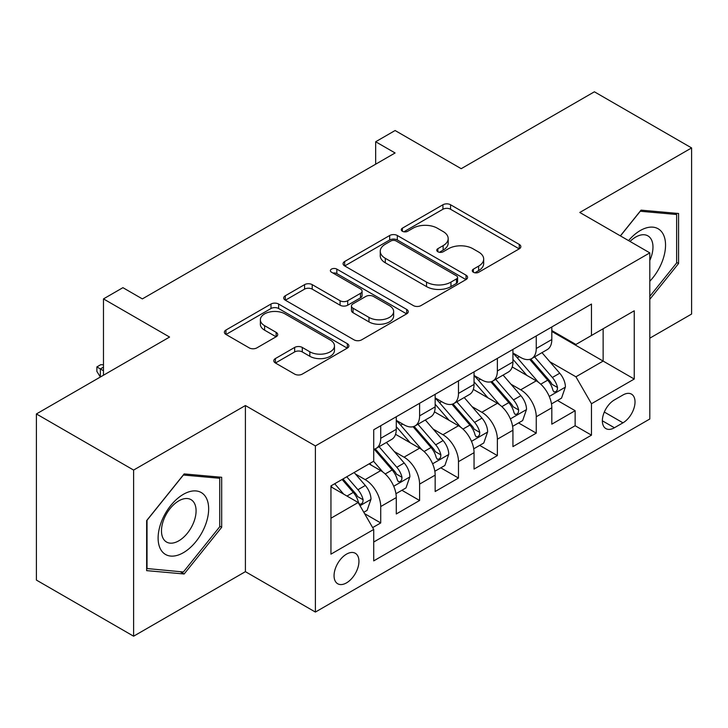 <?xml version="1.0" encoding="UTF-8"?>
<svg xmlns="http://www.w3.org/2000/svg" width="728" height="728" viewBox="0 0 728 728"><rect width="100%" height="100%" fill="white"/><g stroke="black" fill="none" stroke-linecap="round" stroke-linejoin="round"><path stroke-width="1.09" d="M473.373 272.245A3.777 2.184 0 0 0 478.715 272.245L519.273 248.83A5.396 3.112 0 0 0 520.848 246.628A5.396 3.112 0 0 0 519.273 244.426L450.568 204.759A5.396 3.112 0 0 0 442.933 204.759L402.384 228.173A3.777 2.184 0 0 0 401.274 229.72A3.777 2.184 0 0 0 402.384 231.258A3.777 2.184 0 0 0 407.726 231.258L412.976 228.228A17.272 9.974 0 0 1 437.401 228.228L443.125 231.531A17.272 9.974 0 0 1 448.184 238.584A17.272 9.974 0 0 1 443.125 245.636L437.874 248.667A3.777 2.184 0 0 0 436.773 250.214A3.777 2.184 0 0 0 437.874 251.751A3.777 2.184 0 0 0 443.225 251.751L448.466 248.721A17.272 9.974 0 0 1 472.9 248.721L478.624 252.024A17.272 9.974 0 0 1 483.683 259.077A17.272 9.974 0 0 1 478.624 266.13L473.373 269.16A3.777 2.184 0 0 0 472.272 270.707A3.777 2.184 0 0 0 473.373 272.245L473.373 269.16M346.501 582.882A17.599 10.156 120 0 0 357.994 567.376A17.599 10.156 120 0 0 355.3 553.28A17.599 10.156 120 0 0 346.501 554.145A17.599 10.156 120 0 0 335.007 569.66A17.599 10.156 120 0 0 337.701 583.756A17.599 10.156 120 0 0 346.501 582.882M275.384 358.567A5.396 3.112 0 0 0 273.801 360.769A5.396 3.112 0 0 0 275.384 362.981L294.658 374.101A5.396 3.112 0 0 0 302.284 374.101L347.329 348.102A5.396 3.112 0 0 0 348.903 345.9A5.396 3.112 0 0 0 347.329 343.698L278.624 304.031A5.396 3.112 0 0 0 270.989 304.031L225.953 330.03A5.396 3.112 0 0 0 224.37 332.241A5.396 3.112 0 0 0 225.953 334.443L249.24 347.884A5.396 3.112 0 0 0 256.866 347.884L276.139 336.755A5.396 3.112 0 0 0 277.723 334.552A5.396 3.112 0 0 0 276.139 332.35L264.601 325.68A14.442 8.336 0 0 1 260.369 319.783A14.442 8.336 0 0 1 269.278 312.084A14.442 8.336 0 0 1 285.021 313.895L330.248 340.003A14.442 8.336 0 0 1 334.471 345.9A14.442 8.336 0 0 1 325.562 353.599A14.442 8.336 0 0 1 309.828 351.797L302.284 347.438A5.396 3.112 0 0 0 294.658 347.438L275.384 358.567L275.384 362.981M649.804 338.183L691.6 314.05L691.6 147.921L594.394 91.801L461.206 168.687L395.104 130.521L375.666 141.751L395.104 152.971L142.36 298.899L122.914 287.669L103.476 298.899L103.476 375.22M133.606 470.07L133.606 636.199L245.4 571.662L245.4 405.532L133.606 470.07L36.4 413.95L169.578 337.055L103.476 298.899M245.4 405.532L315.397 445.936L649.804 252.871L649.804 419L315.397 612.066L315.397 445.936M691.6 147.921L579.807 212.467L649.804 252.871M413.358 305.578A5.396 3.112 0 0 0 420.993 305.578L466.029 279.57A5.396 3.112 0 0 0 467.604 277.368A5.396 3.112 0 0 0 466.029 275.166L397.324 235.499A5.396 3.112 0 0 0 389.689 235.499L344.653 261.507A5.396 3.112 0 0 0 343.07 263.709A5.396 3.112 0 0 0 344.653 265.911L413.358 305.578M332.996 273.064A3.777 2.184 0 0 1 336.827 273.591L336.827 269.105L406.679 309.427A5.396 3.112 0 0 1 408.253 311.63A5.396 3.112 0 0 1 406.679 313.841L361.643 339.839A5.396 3.112 0 0 1 354.008 339.839L285.303 300.173L285.303 295.768A5.396 3.112 0 0 0 283.72 297.97A5.396 3.112 0 0 0 285.303 300.173M285.303 295.768L304.577 284.639A5.396 3.112 0 0 1 312.212 284.639L340.076 300.728A5.396 3.112 0 0 0 347.711 300.728L360.496 293.348A5.396 3.112 0 0 0 362.071 291.136A5.396 3.112 0 0 0 360.496 288.934L331.486 272.19A3.777 2.184 0 0 1 330.376 270.643A3.777 2.184 0 0 1 332.714 268.632A3.777 2.184 0 0 1 336.827 269.105M133.606 636.199L36.4 580.08L36.4 413.95M372.654 527.6L380.717 522.941L364.582 513.631M355.401 473.983L365.165 479.615A21.995 12.704 60 0 1 380.717 506.551L396.278 497.579L396.278 513.968L419.601 500.491L401.911 490.281M394.285 451.533L404.049 457.166A21.995 12.704 60 0 1 419.601 484.102L435.162 475.129L435.162 491.518L458.485 478.041L440.795 467.831M433.169 429.083L442.933 434.716A21.995 12.704 60 0 1 458.485 461.652L474.046 452.68L474.046 469.069L497.37 455.591L479.679 445.381M472.053 406.634L481.818 412.266A21.995 12.704 60 0 1 497.37 439.202L512.931 430.23L512.931 446.619L536.254 433.142L536.254 416.753A21.995 12.704 -120 0 0 520.702 389.817L510.938 384.184M518.564 422.932L536.254 433.142M396.278 497.579A21.995 12.704 -120 0 0 380.717 470.634L369.05 463.9M435.162 475.129A21.995 12.704 -120 0 0 419.601 448.184L395.559 434.307M474.046 452.68A21.995 12.704 -120 0 0 458.485 425.734L434.443 411.857M512.931 430.23A21.995 12.704 -120 0 0 497.37 403.285L473.327 389.407M622.968 394.986L614.414 399.918A17.044 9.846 120 0 0 603.275 414.942A17.044 9.846 120 0 0 605.887 428.601A17.044 9.846 120 0 0 614.414 427.755L622.968 422.822A17.044 9.846 120 0 0 634.106 407.798A17.044 9.846 120 0 0 631.495 394.139A17.044 9.846 120 0 0 622.968 394.986M330.949 518.227L358.167 502.511L373.719 529.456L373.719 560.888L591.473 435.162L591.473 403.74L575.921 376.795L549.822 361.734M373.719 529.456L330.949 554.145L330.949 485.904L373.719 461.206L373.719 429.775L591.473 304.058L591.473 335.49L634.243 310.792L634.243 379.042L591.473 403.74M396.278 420.347L404.049 424.843A21.995 12.704 60 0 0 415.051 425.925L430.603 416.944A21.995 12.704 -120 0 0 435.162 406.879L435.162 394.303M435.162 397.898L442.933 402.393A21.995 12.704 60 0 0 453.935 403.476L469.487 394.494A21.995 12.704 -120 0 0 474.046 384.43L474.046 371.853M474.046 375.448L481.818 379.943A21.995 12.704 60 0 0 492.82 381.026L508.371 372.044A21.995 12.704 -120 0 0 512.931 361.98L512.931 349.404M373.719 542.023L575.138 425.734L575.138 410.692L551.815 424.169L551.815 407.78A21.995 12.704 -120 0 0 536.254 380.835L512.212 366.958M512.931 352.998L520.702 357.494A21.995 12.704 -120 0 0 531.704 358.576A21.995 12.704 -120 0 0 536.254 348.512L536.254 335.936M531.704 358.576L547.256 349.595A21.995 12.704 -120 0 0 551.815 339.53L551.815 326.954M380.717 425.734L380.717 438.311A21.995 12.704 60 0 1 376.167 448.375A21.995 12.704 60 0 1 373.719 449.267M376.167 448.375L391.719 439.394A21.995 12.704 -120 0 0 396.278 429.329L396.278 416.753M419.601 403.285L419.601 415.861A21.995 12.704 60 0 1 415.051 425.925M458.485 380.835L458.485 393.411A21.995 12.704 60 0 1 453.935 403.476M497.37 358.385L497.37 370.962A21.995 12.704 60 0 1 492.82 381.026M497.37 439.202L497.37 455.591M458.485 461.652L458.485 478.041M419.601 484.102L419.601 500.491M380.717 506.551L380.717 522.941M358.167 502.511L330.949 486.795M575.921 376.795L603.139 361.079L603.139 328.756L634.243 310.792M551.815 331.449L634.243 379.042M551.815 330.548L575.921 344.471L591.473 335.49M245.4 571.662L315.397 612.066M375.666 141.751L375.666 164.2M557.448 400.482L575.138 410.692M575.138 425.734L591.473 435.162M649.804 299.317L678.578 263.518L678.578 213.495L641.05 210.137L620.365 235.881M146.637 570.634L184.157 573.983L221.685 527.309L221.685 477.277L184.157 473.919L146.637 520.602L146.637 570.634M676.63 262.399L678.578 263.518M219.738 526.18L221.685 527.309M180.198 571.698L184.157 573.983M474.884 272.782L478.624 270.616A17.272 9.974 0 0 0 483.683 263.572L483.683 259.077M448.184 238.584L448.184 243.079A17.272 9.974 0 0 1 443.125 250.123L439.384 252.288M519.2 248.876L450.568 209.255A5.396 3.112 0 0 0 442.933 209.255L403.894 231.795M465.956 279.616L397.324 239.994A5.396 3.112 0 0 0 389.689 239.994L344.726 265.947M456.483 278.915A3.777 2.184 0 0 0 457.594 277.368A3.777 2.184 0 0 0 456.483 275.83L396.178 241.014A3.777 2.184 0 0 0 390.836 241.014L385.303 244.208A17.272 9.974 0 0 0 380.244 251.26A17.272 9.974 0 0 0 385.303 258.304L426.526 282.109A17.272 9.974 0 0 0 450.951 282.109L456.483 278.915L456.483 283.401A3.777 2.184 0 0 0 457.594 281.854L457.594 277.368M380.244 251.26L380.244 255.746A17.272 9.974 0 0 0 385.303 262.799L385.303 258.304M456.483 283.401L450.951 286.595A17.272 9.974 0 0 1 426.526 286.595L385.303 262.799M285.376 300.218L304.577 289.134L304.577 284.639M362.071 291.136L362.071 295.632A5.396 3.112 0 0 1 360.496 297.834L347.711 305.214A5.396 3.112 0 0 1 340.076 305.214L312.212 289.134A5.396 3.112 0 0 0 304.577 289.134M336.827 273.591L406.606 313.877M368.987 317.417A14.442 8.336 0 0 0 384.721 319.228A14.442 8.336 0 0 0 393.639 311.52A14.442 8.336 0 0 0 389.407 305.633L373.473 296.433A5.396 3.112 0 0 0 365.838 296.433L353.053 303.813A5.396 3.112 0 0 0 351.469 306.015A5.396 3.112 0 0 0 353.053 308.217L368.987 317.417L368.987 321.913A14.442 8.336 0 0 0 384.721 323.714A14.442 8.336 0 0 0 393.639 316.016L393.639 311.52M351.469 306.015L351.469 310.501A5.396 3.112 0 0 0 353.053 312.712L353.053 308.217M368.987 321.913L353.053 312.712M334.471 345.9L334.471 350.386A14.442 8.336 0 0 1 325.562 358.094A14.442 8.336 0 0 1 309.828 356.283L302.284 351.933A5.396 3.112 0 0 0 294.658 351.933L275.448 363.017M260.369 319.783L260.369 324.279A14.442 8.336 0 0 0 264.601 330.175L264.601 325.68M276.076 336.8L264.601 330.175M347.256 348.148L278.624 308.517A5.396 3.112 0 0 0 270.989 308.517L226.026 334.48M551.487 403.922L561.534 398.125L565.419 386.896A14.569 8.418 -120 0 0 559.741 373.218L541.978 352.643M538.42 382.264L517.344 357.867A42.069 24.288 -120 0 0 512.931 353.244M526.863 375.411L515.078 361.771A34.917 20.156 -120 0 0 512.931 359.423M529.72 359.368L547.693 380.171A14.569 8.418 60 0 1 552.889 390.217L553.944 391.937L555.919 391.664L557.229 390.062L557.548 387.524A14.569 8.418 -120 0 0 552.352 377.477L534.589 356.911M530.776 359.031L550.086 381.381A7.426 4.286 60 0 1 551.961 384.293L557.548 387.524M649.804 281.254A35.745 20.639 120 0 0 665.074 239.794A35.745 20.639 120 0 0 640.276 230.539A35.745 20.639 120 0 0 628.564 240.613M649.804 260.442A24.47 14.132 120 0 0 647.902 235.872A24.47 14.132 120 0 0 635.671 237.082A24.47 14.132 120 0 0 630.011 241.45M620.438 235.918L640.276 211.247L676.63 214.496L676.63 262.972L649.804 296.351M674.219 213.104L676.63 214.496M205.269 525.461A35.745 20.639 120 0 0 196.023 490.936A35.745 20.639 120 0 0 161.498 521.548A35.745 20.639 120 0 0 170.743 556.074A35.745 20.639 120 0 0 205.269 525.461M193.766 522.185A24.47 14.132 120 0 0 191.018 499.654A24.47 14.132 120 0 0 163.791 519.51A24.47 14.132 120 0 0 166.548 542.042A24.47 14.132 120 0 0 193.766 522.185M147.029 568.732L147.029 520.256L183.383 475.029L219.738 478.278L219.738 526.754L183.383 571.981L146.637 568.504M217.326 476.885L219.738 478.278M512.603 426.371L522.649 420.575L526.535 409.345A14.569 8.418 -120 0 0 520.857 395.668L503.094 375.093M499.535 404.713L478.46 380.316A42.069 24.288 -120 0 0 474.046 375.694M487.978 397.861L476.194 384.22A34.917 20.156 -120 0 0 474.046 381.872M490.836 381.818L508.808 402.62A14.569 8.418 60 0 1 514.004 412.667L515.06 414.387L517.035 414.114L518.345 412.512L518.664 409.973A14.569 8.418 -120 0 0 513.467 399.927L495.704 379.361M491.891 381.481L511.202 403.831A7.426 4.286 60 0 1 513.076 406.743L518.664 409.973M473.719 448.821L483.765 443.024L487.651 431.795A14.569 8.418 -120 0 0 481.972 418.118L464.209 397.543M460.651 427.154L439.576 402.766A42.069 24.288 -120 0 0 435.162 398.143M449.094 420.311L437.31 406.67A34.917 20.156 -120 0 0 435.162 404.322M451.952 404.268L469.924 425.07A14.569 8.418 60 0 1 475.12 435.116L476.176 436.836L478.15 436.563L479.461 434.962L479.779 432.423A14.569 8.418 -120 0 0 474.583 422.377L456.82 401.811M453.007 403.931L472.317 426.28A7.426 4.286 60 0 1 474.192 429.192L479.779 432.423M434.834 471.271L444.881 465.474L448.767 454.245A14.569 8.418 -120 0 0 443.088 440.567L425.325 419.992M421.767 449.604L400.691 425.216A42.069 24.288 -120 0 0 396.278 420.593M410.21 442.761L398.425 429.12A34.917 20.156 -120 0 0 396.278 426.772M413.067 426.717L431.04 447.52A14.569 8.418 60 0 1 436.236 457.566L437.291 459.286L439.266 459.013L440.577 457.411L440.895 454.873A14.569 8.418 -120 0 0 435.699 444.826L417.936 424.26M414.123 426.381L433.433 448.73A7.426 4.286 60 0 1 435.308 451.642L440.895 454.873M395.95 493.72L405.996 487.924L409.882 476.694A14.569 8.418 -120 0 0 404.204 463.017L386.441 442.442M382.882 472.053L373.582 461.288M371.326 465.21L369.815 463.463M374.183 449.167L392.155 469.97A14.569 8.418 60 0 1 397.351 480.016L398.407 481.736L400.382 481.463L401.692 479.861L402.011 477.322A14.569 8.418 -120 0 0 396.815 467.276L379.051 446.71M375.239 448.83L394.549 471.18A7.426 4.286 60 0 1 396.423 474.092L402.011 477.322M363.809 512.285L367.112 510.374L370.998 499.144A14.569 8.418 -120 0 0 365.32 485.467L354.136 472.518M343.698 494.157L334.698 483.738M332.441 487.66L330.949 485.931M342.087 479.47L353.271 492.419A14.569 8.418 60 0 1 358.467 502.466L359.523 504.185L361.498 503.913L362.808 502.311L363.126 499.772A14.569 8.418 -120 0 0 357.93 489.726L346.746 476.776M342.988 478.951L355.664 493.63A7.426 4.286 60 0 1 357.539 496.541L363.126 499.772M103.476 367.139L100.364 368.941L103.476 370.734M96.87 366.921L100.364 368.941L100.364 377.022L96.87 371.407L96.87 366.921L100.755 364.673L103.476 364.764M365.165 479.615L380.717 470.634M404.049 457.166L419.601 448.184M442.933 434.716L458.485 425.734M481.818 412.266L497.37 403.285M520.702 389.817L536.254 380.835M536.254 348.512L551.815 339.53M380.717 438.311L396.278 429.329M419.601 415.861L435.162 406.879M458.485 393.411L474.046 384.43M497.37 370.962L512.931 361.98M536.254 416.753L551.815 407.78M604.322 412.057L622.968 422.822M602.356 420.802L614.414 427.755M478.624 270.616L478.624 266.13M437.874 251.751L437.874 248.667M443.125 250.123L443.125 245.636M402.384 231.258L402.384 228.173M442.933 209.255L442.933 204.759M450.568 209.255L450.568 204.759M519.273 248.83L519.273 244.426M344.653 265.911L344.653 261.507M389.689 239.994L389.689 235.499M397.324 239.994L397.324 235.499M466.029 279.57L466.029 275.166M426.526 286.595L426.526 282.109M450.951 286.595L450.951 282.109M312.212 289.134L312.212 284.639M340.076 305.214L340.076 300.728M347.711 305.214L347.711 300.728M360.496 297.834L360.496 293.348M406.679 313.841L406.679 309.427M294.658 351.933L294.658 347.438M302.284 351.933L302.284 347.438M309.828 356.283L309.828 351.797M276.139 336.755L276.139 332.35M225.953 334.443L225.953 330.03M270.989 308.517L270.989 304.031M278.624 308.517L278.624 304.031M347.329 348.102L347.329 343.698M549.258 396.451L565.319 387.178M517.344 357.867L519.355 356.711M552.352 377.477L559.741 373.218M540.74 384.184L547.693 380.171M510.374 418.9L526.435 409.627M478.46 380.316L480.471 379.161M513.467 399.927L520.857 395.668M501.856 406.634L508.808 402.62M471.489 441.35L487.551 432.077M439.576 402.766L441.587 401.61M474.583 422.377L481.972 418.118M462.972 429.083L469.924 425.07M432.605 463.8L448.666 454.527M400.691 425.216L402.702 424.06M435.699 444.826L443.088 440.567M424.087 451.533L431.04 447.52M393.721 486.249L409.782 476.976M396.815 467.276L404.204 463.017M385.203 473.983L392.155 469.97M360.014 505.714L370.898 499.426M357.93 489.726L365.32 485.467M346.983 496.05L353.271 492.419"/></g></svg>
